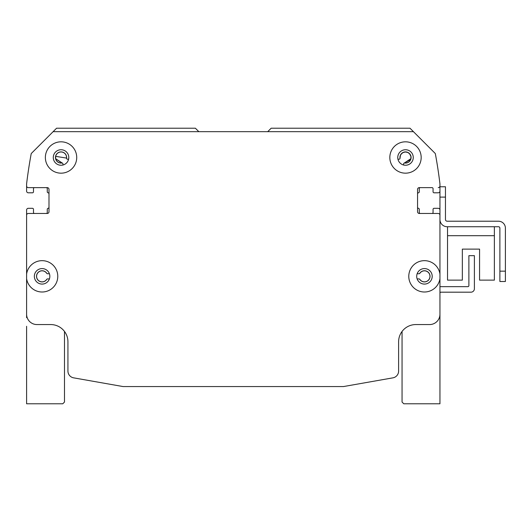 <?xml version="1.0" encoding="UTF-8"?>
<svg xmlns="http://www.w3.org/2000/svg" width="532" height="532" viewBox="0 0 532 532"><rect width="100%" height="100%" fill="white"/><g stroke="black" fill="none" stroke-linecap="round" stroke-linejoin="round"><path stroke-width="0.8" d="M403.615 165.013L403.615 163.982L403.615 165.013M399 159.214L397.949 159.214L399 159.214A1.031 1.031 0 0 0 400.004 158.43L400.41 155.391L401.594 153.615L403.429 152.391L405.504 151.986L407.751 152.458L409.554 153.755L410.897 156.341L409.554 153.755L407.751 152.458L405.504 151.986L403.429 152.391L401.594 153.615L400.41 155.391L400.024 158.077L400.41 155.391L401.594 153.615L403.429 152.391L405.504 151.986L407.751 152.458L409.554 153.755L410.897 156.341L409.554 153.755L407.751 152.458L405.504 151.986L403.429 152.391L401.594 153.615L400.41 155.391L400.024 158.077L400.41 155.391L401.594 153.615L403.429 152.391L405.504 151.986L407.751 152.458L409.554 153.755L410.897 156.341L409.554 153.755L407.751 152.458L405.504 151.986L403.429 152.391L401.594 153.615L400.41 155.391L400.024 158.077L400.41 155.391L401.594 153.615L403.429 152.391L405.504 151.986L407.751 152.458L409.554 153.755L410.897 156.341L409.554 153.755L407.751 152.458L405.504 151.986L403.429 152.391L401.594 153.615L400.41 155.391L400.024 158.077A5.513 5.513 0 0 1 405.364 151.986A5.513 5.513 0 0 1 411.01 157.785A5.513 5.513 0 0 1 404.779 162.958L410.897 158.649L404.426 162.972L410.897 158.649L404.426 162.972L410.897 158.649L404.426 162.972L410.897 158.649L410.611 159.573L404.426 162.972L410.897 158.649L404.426 162.972A1.031 1.031 0 0 0 403.615 163.982M410.91 158.563L410.91 156.428L410.91 158.563M62.942 165.013L62.942 163.982A1.031 1.031 0 0 0 62.124 162.972L55.674 158.722L61.772 162.958A5.513 5.513 0 0 1 55.541 157.785A5.513 5.513 0 0 1 61.193 151.986A5.513 5.513 0 0 1 66.527 158.077L55.654 156.341L66.527 158.077L66.553 158.43L66.527 158.077L55.654 156.341L66.527 158.077L55.654 156.341L66.527 158.077L55.654 156.341L66.527 158.077L55.654 156.341L66.527 158.077L55.654 156.341L66.527 158.077L55.654 156.341L66.527 158.077L66.553 158.43A1.031 1.031 0 0 0 67.557 159.214L68.601 159.214L67.557 159.214M55.654 158.622L55.641 156.428L55.654 158.622M198.828 131.663L195.384 128.219L56.565 128.219L31.461 153.322A1.031 1.031 0 0 0 31.175 153.861A482.245 482.245 0 0 0 26.6 183.879L26.6 185.914A1.722 1.722 0 0 0 28.322 187.636L47.268 187.636A1.722 1.722 0 0 1 48.991 189.359L48.991 211.749A1.722 1.722 0 0 1 47.268 213.472L28.322 213.472A1.722 1.722 0 0 0 26.6 215.194L26.6 274.02A15.674 15.674 0 0 1 43.265 260.707A15.674 15.674 0 0 1 57.775 276.334A15.674 15.674 0 0 1 43.265 291.962A15.674 15.674 0 0 1 26.6 278.648L26.6 274.02M410.897 156.341L409.554 153.755L407.751 152.458L405.504 151.986L403.429 152.391L401.594 153.615L400.41 155.391L400.024 158.077L400.41 155.391L401.594 153.615L403.429 152.391L405.504 151.986L407.751 152.458L409.554 153.755L410.897 156.341L409.554 153.755L407.751 152.458L405.504 151.986L403.429 152.391L401.594 153.615L400.41 155.391L400.024 158.077L400.41 155.391L401.594 153.615L403.429 152.391L405.504 151.986L407.751 152.458L409.554 153.755L410.897 156.341L409.554 153.755L407.751 152.458L405.504 151.986L403.429 152.391L401.594 153.615L400.41 155.391L400.024 158.077L400.41 155.391L401.594 153.615L403.429 152.391L405.504 151.986L407.751 152.458L409.554 153.755L410.897 156.341M404.426 162.972A5.586 5.586 0 0 0 411.076 157.904A5.586 5.586 0 0 0 405.244 151.919A5.586 5.586 0 0 0 400.004 158.43L400.024 158.077M26.6 184.006L26.6 191.081A1.722 1.722 0 0 0 28.322 192.803L32.459 192.803A1.031 1.031 0 0 0 33.489 191.766L33.489 188.667A1.031 1.031 0 0 1 34.52 187.636M46.237 187.636A1.031 1.031 0 0 1 47.268 188.667L47.268 191.786A1.031 1.031 0 0 0 48.126 192.803A1.031 1.031 0 0 1 48.991 193.821M48.991 207.287A1.031 1.031 0 0 1 48.126 208.305A1.031 1.031 0 0 0 47.268 209.322L47.268 212.434A1.031 1.031 0 0 1 46.237 213.472L47.268 213.472M28.322 213.472L34.52 213.472A1.031 1.031 0 0 1 33.489 212.434L33.489 209.335A1.031 1.031 0 0 0 32.459 208.305L28.322 208.305A1.722 1.722 0 0 0 26.6 210.027L26.6 228.108M439.951 215.194L439.951 278.648A15.674 15.674 0 0 1 415.951 289.501A15.674 15.674 0 0 1 415.951 263.167A15.674 15.674 0 0 1 439.951 274.02L439.951 215.194A1.722 1.722 0 0 0 438.228 213.472L419.283 213.472A1.722 1.722 0 0 1 417.56 211.749L417.56 189.359A1.722 1.722 0 0 1 419.283 187.636L432.031 187.636A1.031 1.031 0 0 1 433.061 188.667L433.061 191.766A1.031 1.031 0 0 0 434.099 192.803L438.228 192.803A1.722 1.722 0 0 0 439.951 191.081L439.951 184.006M435.123 153.356A1.031 1.031 0 0 0 435.09 153.322L409.986 128.219L271.167 128.219L267.722 131.663M417.148 273.747L418.997 273.747A1.031 1.031 0 0 0 419.615 273.548L419.861 273.288A5.513 5.513 0 0 1 428.08 272.185A5.513 5.513 0 0 1 428.08 280.484A5.513 5.513 0 0 1 419.861 279.38L419.615 279.12A1.031 1.031 0 0 0 418.997 278.914L417.148 278.914M49.41 278.914L47.554 278.914A1.031 1.031 0 0 0 46.936 279.12A5.586 5.586 0 0 1 38.51 280.61A5.586 5.586 0 0 1 38.51 272.058A5.586 5.586 0 0 1 46.936 273.548A1.031 1.031 0 0 0 47.554 273.747L49.41 273.747M46.936 279.12L46.696 279.38A5.513 5.513 0 0 1 38.47 280.484A5.513 5.513 0 0 1 38.47 272.185A5.513 5.513 0 0 1 46.696 273.288L46.936 273.548M62.124 162.972A5.586 5.586 0 0 1 55.474 157.904A5.586 5.586 0 0 1 61.313 151.919A5.586 5.586 0 0 1 66.553 158.43M419.615 273.548A5.586 5.586 0 0 1 428.041 272.058A5.586 5.586 0 0 1 428.041 280.61A5.586 5.586 0 0 1 419.615 279.12M439.951 228.108L439.951 210.027A1.722 1.722 0 0 0 438.228 208.305L434.099 208.305A1.031 1.031 0 0 0 433.061 209.335L433.061 212.434A1.031 1.031 0 0 1 432.031 213.472M420.32 213.472A1.031 1.031 0 0 1 419.283 212.434L419.283 209.322A1.031 1.031 0 0 0 418.425 208.305A1.031 1.031 0 0 1 417.56 207.287M417.56 193.821A1.031 1.031 0 0 1 418.425 192.803A1.031 1.031 0 0 0 419.283 191.786L419.283 188.667A1.031 1.031 0 0 1 420.32 187.636L419.283 187.636M49.848 276.334A7.747 7.747 0 0 0 38.224 269.624A7.747 7.747 0 0 0 38.224 283.044A7.747 7.747 0 0 0 49.848 276.334M413.258 157.492A7.747 7.747 0 0 0 401.633 150.782A7.747 7.747 0 0 0 401.633 164.208A7.747 7.747 0 0 0 413.258 157.492M421.178 157.492A15.674 15.674 0 0 1 397.67 171.071A15.674 15.674 0 0 1 397.67 143.919A15.674 15.674 0 0 1 421.178 157.492M68.794 157.492A7.747 7.747 0 0 0 57.17 150.782A7.747 7.747 0 0 0 57.17 164.208A7.747 7.747 0 0 0 68.794 157.492M76.721 157.492A15.674 15.674 0 0 1 53.207 171.071A15.674 15.674 0 0 1 53.207 143.919A15.674 15.674 0 0 1 76.721 157.492M432.203 276.334A7.747 7.747 0 0 0 420.579 269.624A7.747 7.747 0 0 0 420.579 283.044A7.747 7.747 0 0 0 432.203 276.334M26.6 314.226L26.6 278.648L26.6 314.226A10.334 10.334 0 0 0 36.934 324.56L50.713 324.56A17.224 17.224 0 0 1 67.936 341.783L67.936 371.063A6.889 6.889 0 0 0 73.629 377.846L123.052 386.558L343.506 386.558L392.922 377.846A6.889 6.889 0 0 0 398.614 371.063L398.614 341.783A17.224 17.224 0 0 1 415.838 324.56L429.617 324.56A10.334 10.334 0 0 0 439.951 314.226L439.951 278.648M438.228 187.636A1.722 1.722 0 0 0 439.951 185.914L439.951 183.879A482.245 482.245 0 0 0 435.376 153.861A1.031 1.031 0 0 0 435.129 153.356L413.431 131.663L53.12 131.663L31.428 153.356M439.951 208.305L439.951 219.497A7.235 7.235 0 0 0 447.186 226.732L498.511 226.732A1.377 1.377 0 0 1 499.887 228.108L499.887 281.501L505.4 281.501L505.4 228.108A6.889 6.889 0 0 0 498.511 221.219L447.186 221.219A1.722 1.722 0 0 1 445.464 219.497L445.464 186.772L439.951 186.772L439.951 208.305M439.951 286.668L467.854 286.668A1.031 1.031 0 0 0 468.885 285.637L468.885 255.666L474.398 255.666L474.398 288.736A3.445 3.445 0 0 1 470.953 292.181L440.988 292.181A1.031 1.031 0 0 0 439.951 293.205M439.951 317.671L439.951 326.282M26.6 326.282L26.6 403.781L62.769 403.781L64.492 402.059L64.492 331.449A17.224 17.224 0 0 1 67.936 341.783L67.936 371.063M26.6 317.671L26.6 314.246L26.6 317.671M398.614 341.783A17.224 17.224 0 0 1 402.059 331.449L402.059 402.059L403.781 403.781L439.951 403.781L439.951 314.246M447.532 226.732L447.532 280.125L462.341 280.125L462.341 249.122L479.565 249.122L479.565 280.125L494.374 280.125L494.374 226.732M26.6 183.879L26.6 185.914M343.506 386.558L392.922 377.846M505.4 271.167L505.4 228.108L505.4 271.167L499.887 271.167M498.511 226.732A1.377 1.377 0 0 1 499.887 228.108A1.377 1.377 0 0 0 498.511 226.732M447.186 221.219A1.722 1.722 0 0 1 445.464 219.497A1.722 1.722 0 0 0 447.186 221.219M462.341 249.122L479.565 249.122L462.341 249.122M447.532 235.689L494.374 235.689M439.951 197.106L445.464 197.106"/></g></svg>
